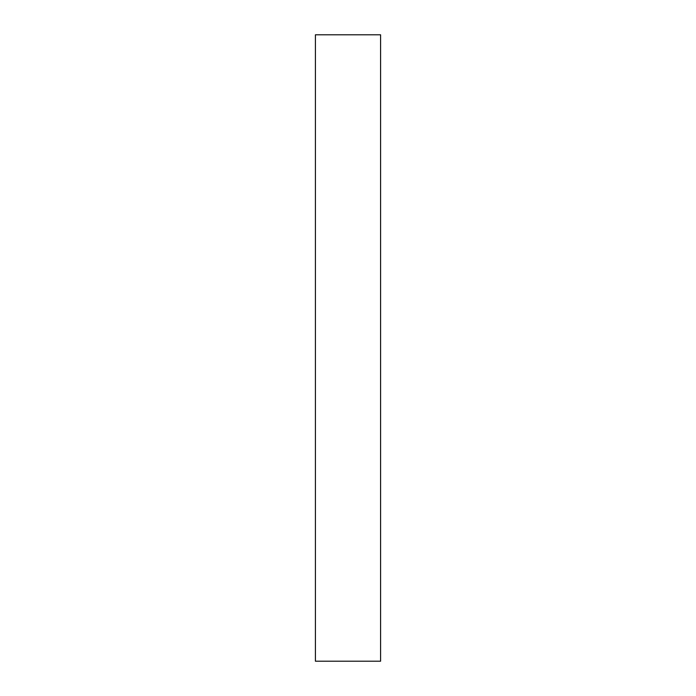 <?xml version="1.0" encoding="UTF-8"?>
<svg xmlns="http://www.w3.org/2000/svg" width="696" height="696" viewBox="0 0 696 696"><rect width="100%" height="100%" fill="white"/><g stroke="black" fill="none" stroke-linecap="round" stroke-linejoin="round"><path stroke-width="1.04" d="M380.59 661.2L315.41 661.2L380.59 661.2L380.59 34.8L315.41 34.8L380.59 34.8L380.59 661.2M315.41 34.8L315.41 661.2L315.41 34.8"/></g></svg>

